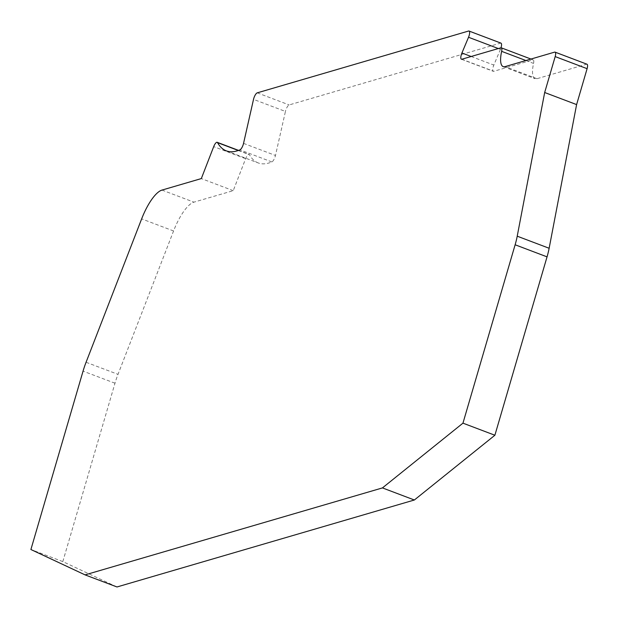 <?xml version="1.0" encoding="UTF-8"?>
<svg xmlns="http://www.w3.org/2000/svg" width="618" height="618" viewBox="0 0 618 618"><rect width="100%" height="100%" fill="white"/><g stroke="black" fill="none" stroke-linecap="round" stroke-linejoin="round"><path stroke-width="0.46" stroke-dasharray="3.09 2.32" d="M226.296 150.854L258.216 162.936A132.754 42.565 110.7 0 0 271.858 161.939A5.407 1.73 -69.3 0 0 275.242 156.331A5.407 1.73 -69.3 0 0 275.466 155.466L285.439 111.449L253.519 99.367M500.966 43.121A5.407 1.73 -69.3 0 0 500.534 43.121L289.17 104.929A5.407 1.73 -69.3 0 0 285.439 111.449M258.216 162.936A132.754 42.565 110.7 0 1 249.471 154.724A5.407 1.73 -69.3 0 0 249.116 154.384A5.407 1.73 -69.3 0 0 245.624 158.702L233.241 190.668L193.913 202.163A36.037 11.557 -69.3 0 0 173.565 230.97L117.999 374.353A36.037 11.557 -69.3 0 0 114.987 383.214L62.82 561.6L116.987 586.969M498.332 48.552L500.449 49.355A5.407 1.73 -69.3 0 0 501.02 47.779M500.449 49.355L493.836 65.075A5.407 1.73 -69.3 0 0 493.318 71.309A5.407 1.73 -69.3 0 0 493.751 71.309L532.77 59.9L500.85 47.81M586.992 64.218A5.407 1.73 -69.3 0 0 586.552 64.21L536.972 78.71A23.422 7.509 110.7 0 1 535.088 78.702A23.422 7.509 110.7 0 1 533.558 63.422A5.407 1.73 -69.3 0 0 533.203 59.9A5.407 1.73 -69.3 0 0 532.77 59.9M62.82 561.6L30.9 549.518M233.241 190.668L201.321 178.579M271.858 161.939L239.939 149.857M500.534 43.121L468.606 31.031M114.987 383.214L83.059 371.132M86.072 362.272L117.999 374.353M173.565 230.97L141.646 218.888M161.993 190.081L193.913 202.163M245.624 158.702L213.704 146.62M238.293 150.491L249.471 154.724M243.546 143.376L275.466 155.466M257.25 92.847L289.17 104.929M461.831 59.228L493.751 71.309M536.972 78.71L505.053 66.628M525.903 60.525L533.558 63.422M586.552 64.21L554.632 52.128M471.171 56.493L493.836 65.075M503.168 66.613L535.088 78.702M238.563 150.39L249.116 154.384M461.399 59.22L493.318 71.309M530.962 59.05L533.203 59.9"/><path stroke-width="0.93" d="M243.322 144.249A5.407 1.73 110.7 0 1 239.939 149.857A132.754 42.565 110.7 0 1 226.296 150.854A132.754 42.565 110.7 0 1 217.544 142.634A5.407 1.73 -69.3 0 0 217.188 142.302A5.407 1.73 -69.3 0 0 213.704 146.62L201.321 178.579L161.993 190.081A36.037 11.557 110.7 0 0 141.646 218.888L86.072 362.272A36.037 11.557 -69.3 0 0 83.059 371.132L30.9 549.518L85.068 574.879L382.442 487.911L462.959 423.152L515.126 244.774L547.046 256.856A36.037 11.557 -69.3 0 0 549.139 248.266L576.602 104.589L587.1 68.675A5.407 1.73 -69.3 0 0 586.992 64.218L555.064 52.128A5.407 1.73 -69.3 0 0 554.632 52.128L505.053 66.628A23.422 7.509 110.7 0 1 503.168 66.613A23.422 7.509 110.7 0 1 501.638 51.34A5.407 1.73 -69.3 0 0 501.283 47.818A5.407 1.73 -69.3 0 0 500.85 47.81L461.831 59.228A5.407 1.73 110.7 0 1 461.399 59.22A5.407 1.73 110.7 0 1 461.916 52.993L468.529 37.265A5.407 1.73 -69.3 0 0 469.155 35.496A5.407 1.73 -69.3 0 0 469.047 31.039A5.407 1.73 -69.3 0 0 468.606 31.031L257.25 92.847A5.407 1.73 -69.3 0 0 253.519 99.367L243.546 143.376A5.407 1.73 110.7 0 1 243.322 144.249M501.02 47.779A5.407 1.73 -69.3 0 0 501.074 47.586A5.407 1.73 -69.3 0 0 500.966 43.121L469.047 31.039M85.068 574.879L116.987 586.969L414.361 500.001L494.887 435.242L547.046 256.856M494.887 435.242L462.959 423.152M414.361 500.001L382.442 487.911M576.602 104.589L544.674 92.507L555.18 56.593A5.407 1.73 -69.3 0 0 555.064 52.128M549.139 248.266L517.22 236.184L544.674 92.507M517.22 236.184A36.037 11.557 110.7 0 1 515.126 244.774M217.544 142.634L238.293 150.491M501.638 51.34L525.903 60.525M555.18 56.593L587.1 68.675M468.529 37.265L498.332 48.552M461.916 52.993L471.171 56.493M217.188 142.302L238.563 150.39M501.283 47.818L530.962 59.05"/></g></svg>
